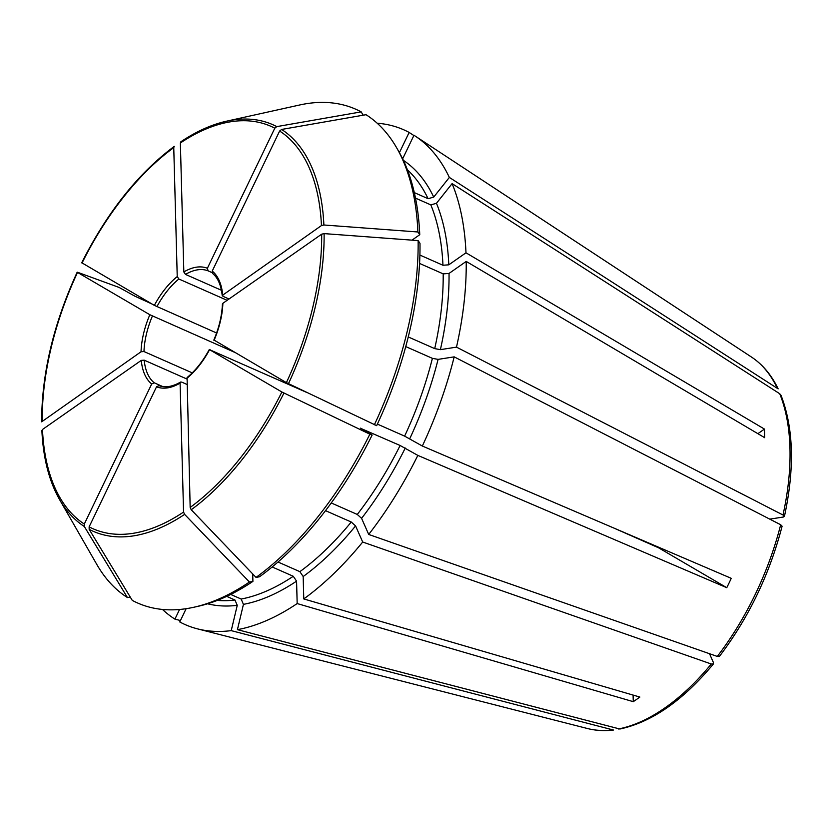 <?xml version="1.0" encoding="UTF-8"?>
<svg xmlns="http://www.w3.org/2000/svg" width="833" height="833" viewBox="0 0 833 833"><rect width="100%" height="100%" fill="white"/><g stroke="black" fill="none" stroke-linecap="round" stroke-linejoin="round"><path stroke-width="1.25" d="M769.796 519.136L783.384 517.012L784.384 516.429L782.989 515.002L456.494 347.132L440.397 349.652L434.711 348.621L408.264 336.949M419.572 263.436L443.187 273.87L449.039 273.432L466.209 261.427L764.694 437.7A209.062 112.018 -66.2 0 0 764.455 429.078L757.884 433.681M229.023 298.995L222.932 296.309L222.65 294.674A64.495 34.559 -66.2 0 0 212.217 271.1L279.628 131.031L281.606 129.448L366.02 114.704A269.913 144.619 113.8 0 1 396.643 147.785A269.913 144.619 113.8 0 1 417.906 231.98L323.881 224.993L321.455 225.556L222.203 295.486C221.037 285.042 217.84 277.691 212.582 273.474M214.081 340.322A64.495 34.559 -66.2 0 0 222.88 303.295L321.684 234.177L324.12 233.615L418.135 240.602L419.988 243.33A267.268 143.214 113.8 0 1 376.662 425.653L286.396 382.639L214.716 340.468M372.153 435.013L369.852 434.17A269.913 144.619 113.8 0 1 256.043 577.404L259.511 576.78A267.268 143.214 113.8 0 0 372.153 435.013L360.574 428.162M252.909 581.403L249.442 582.028A269.913 144.619 113.8 0 1 193.766 607.267L197.817 606.372A267.268 143.214 113.8 0 0 252.909 581.403L252.711 573.927M186.134 608.694L179.751 621.949A270.465 144.921 113.8 0 0 197.463 628.853A270.465 144.921 113.8 0 0 231.23 630.633L237.249 605.331L234.958 600.02A239.258 128.199 113.8 0 1 217.288 600.395M193.766 607.267A269.913 144.619 113.8 0 1 132.27 600.385L89.162 529.33L89.131 526.862L156.542 386.793L158.988 385.596C164.309 387.741 170.65 387.022 178.033 383.451L180.584 382.055M780.948 395.238L779.73 393.738L452.1 183.614L436.461 203.283L430.838 204.897A239.258 128.199 113.8 0 1 442.958 265.248L448.81 264.821L465.98 252.805L764.455 429.078M415.5 198.119L430.838 204.897M782.072 526.164L780.677 524.738L454.183 356.857L438.085 359.377L432.4 358.346A239.258 128.199 113.8 0 1 404.619 436.128L422.341 446.03L731.259 578.331A209.062 112.018 -66.2 0 1 726.761 587.692L658.559 547.791A62.413 33.445 -66.2 0 0 658.809 547.312M405.754 346.59L432.4 358.346M81.988 262.884L154.344 305.367L216.601 332.992M709.508 653.707L713.381 662.464L713.392 663.901L711.278 664.005L362.699 542.023L355.566 525.915L351.255 522.02A239.258 128.199 113.8 0 1 299.87 571.657L303.17 576.53L303.774 598.937L639.869 697.054A209.062 112.018 -66.2 0 1 633.267 701.667L633.09 695.076M325.516 510.65L351.255 522.02M180.896 141.745L180.365 142.995L183.833 271.954L185.488 274.401L221.432 290.269M230.699 594.429L241.154 599.042L243.434 604.362L237.426 629.665L619.887 729.021C651.947 722.117 683.122 700.418 713.412 663.943M399.424 152.647L409.149 132.437L413.855 135.529M363.198 115.193L361.178 111.872L276.775 126.616L274.796 128.199L207.386 268.268L208.094 270.85L212.071 272.61M222.88 303.295L222.432 304.024M377.38 424.101L404.619 436.128M278.003 562.004L299.87 571.657M256.043 577.404L191.215 509.754L190.163 507.443L187.081 377.536C195.484 370.633 202.908 361.283 209.322 349.464M77.49 272.245L119.098 287.437L134.936 296.204L152.095 304.055M276.775 126.616A222.244 119.088 113.8 0 0 226.576 121.181L299.693 104.979A269.913 144.619 113.8 0 1 361.178 111.872M414.313 192.61L428.1 198.702L433.722 197.088L449.351 177.419A270.465 144.921 113.8 0 0 415.084 135.987A270.465 144.921 113.8 0 0 413.98 135.269L402.641 158.822M419.905 255.065L442.958 265.248M226.691 596.366L234.958 600.02M272.172 566.961L293.268 576.28L296.569 581.142L297.173 603.561A270.465 144.921 113.8 0 1 237.426 629.665M361.074 428.526L400.111 445.488L417.833 455.391A270.465 144.921 113.8 0 1 368.707 534.453L361.584 518.345L357.274 514.45L331.253 502.955M418.135 240.602A269.913 144.619 113.8 0 1 374.361 424.809M369.852 434.17L281.887 391.999L209.572 349.683L306.638 392.405M249.442 582.028L184.614 514.378L183.562 512.066L180.095 383.107L180.574 382.087L181.656 382.087L186.852 384.377M130.26 597.063L127.439 597.553A269.913 144.619 113.8 0 1 96.815 564.462L59.528 499.519A222.244 119.088 113.8 0 0 84.32 526.498L84.3 524.03L151.7 383.961L154.22 382.795L162.841 386.606M127.439 597.553L84.32 526.498M42.046 430.953L42.473 429.505L141.277 360.387L144.203 360.168L186.707 378.932M42.244 420.884A219.995 117.88 113.8 0 1 77.531 272.422L149.846 314.728A64.495 34.559 -66.2 0 0 141.037 351.765L41.65 421.831C41.681 373.736 53.531 323.85 77.188 272.183M81.696 262.812C107.249 212.228 138.101 173.42 174.253 146.379L173.753 147.618L177.231 276.577L178.876 279.013L227.128 300.317M396.643 147.785L398.705 151.387A267.268 143.214 113.8 0 1 419.759 234.708L411.991 240.143M419.759 234.708L417.906 231.98M452.1 183.614A270.465 144.921 113.8 0 1 465.98 252.805M179.564 609.475L174.92 619.127A270.465 144.921 113.8 0 1 162.487 609.444M454.183 356.857A270.465 144.921 113.8 0 1 422.341 446.03M362.699 542.023A270.465 144.921 113.8 0 1 303.774 598.937M377.172 123.211A270.465 144.921 113.8 0 1 409.149 132.437M466.209 261.427A270.465 144.921 113.8 0 1 456.494 347.132M212.217 271.1L212.925 273.682M186.696 378.484A64.495 34.559 -66.2 0 0 209.572 349.683L210.218 349.829M141.037 351.765L143.974 351.547L192.236 372.861M149.846 314.728L234.333 352.182M614.171 528.195L658.559 547.791M726.761 587.692L417.833 455.391M719.42 656.321L717.296 656.435L368.707 534.453M297.173 603.561L633.267 701.667M613.452 730.031L231.23 630.633M180.428 620.543L174.92 619.127M778.137 388.865L449.351 177.419M443.187 273.87A239.258 128.199 113.8 0 1 434.711 348.621M449.039 273.432A243.423 130.427 113.8 0 1 440.397 349.652M281.606 129.448A222.244 119.088 113.8 0 1 323.881 224.993M407.41 169.797A239.258 128.199 113.8 0 1 428.1 198.702M293.268 576.28A239.258 128.199 113.8 0 1 241.154 599.042M400.111 445.488A239.258 128.199 113.8 0 1 357.274 514.45M324.12 233.615A222.244 119.088 113.8 0 1 288.447 383.701M321.684 234.177A219.995 117.88 113.8 0 1 286.396 382.639M283.938 393.061A222.244 119.088 113.8 0 1 191.215 509.754M281.887 391.999A219.995 117.88 113.8 0 1 190.163 507.443M184.614 514.378A222.244 119.088 113.8 0 1 89.162 529.33M183.562 512.066A219.995 117.88 113.8 0 1 89.131 526.862M84.3 524.03A219.995 117.88 113.8 0 1 42.473 429.505M141.277 360.387A64.495 34.559 -66.2 0 0 151.7 383.961M82.03 263.061A219.995 117.88 113.8 0 1 173.753 147.618M177.231 276.577A64.495 34.559 -66.2 0 0 154.344 305.367M279.628 131.031A219.995 117.88 113.8 0 1 321.455 225.556M180.365 142.995A219.995 117.88 113.8 0 1 274.796 128.199M405.265 448.039A243.423 130.427 113.8 0 1 361.584 518.345M296.569 581.142A243.423 130.427 113.8 0 1 243.434 604.362M436.461 203.283A243.423 130.427 113.8 0 1 448.81 264.821M438.085 359.377A243.423 130.427 113.8 0 1 409.763 438.679M355.566 525.915A243.423 130.427 113.8 0 1 303.17 576.53M237.249 605.331A243.423 130.427 113.8 0 1 207.563 603.79M403.37 160.332A243.423 130.427 113.8 0 1 433.722 197.088M207.386 268.268A64.495 34.559 -66.2 0 0 183.833 271.954M208.094 270.85A62.413 33.445 -66.2 0 0 185.488 274.401M156.542 386.793A64.495 34.559 -66.2 0 0 180.095 383.107M152.418 316.009A62.413 33.445 -66.2 0 0 143.974 351.547M178.876 279.013A62.413 33.445 -66.2 0 0 156.927 306.648M144.203 360.168A62.413 33.445 -66.2 0 0 154.22 382.795M779.73 393.738A203.846 109.227 113.8 0 1 782.989 515.002M780.677 524.738A203.846 109.227 113.8 0 1 717.296 656.435M711.278 664.005A203.846 109.227 113.8 0 1 618.378 728.99M612.193 729.958A203.846 109.227 113.8 0 1 587.494 728.531L197.463 628.853M778.157 388.844C771.493 375.027 762.611 364.438 751.512 357.065A203.846 109.227 113.8 0 1 776.981 387.543M41.879 430.484C43.181 458.088 49.064 481.099 59.528 499.519M226.576 121.181C211.655 124.513 196.432 131.364 180.896 141.735M222.411 303.993C221.953 315.624 219.079 327.681 213.8 340.156M782.104 526.196C769.536 574.406 748.659 617.784 719.473 656.331M613.442 730.052C604.362 731.124 595.72 730.614 587.494 728.531M780.99 395.238C793.641 428.027 794.786 468.417 784.426 516.418M751.512 357.065L415.084 135.987"/></g></svg>
